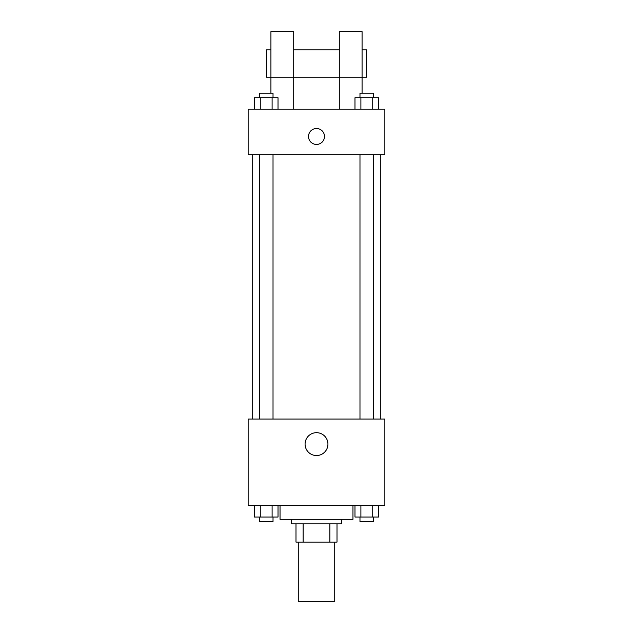 <?xml version="1.0" encoding="UTF-8"?>
<svg xmlns="http://www.w3.org/2000/svg" width="633" height="633" viewBox="0 0 633 633"><rect width="100%" height="100%" fill="white"/><g stroke="black" fill="none" stroke-linecap="round" stroke-linejoin="round"><path stroke-width="0.95" d="M298.27 542.101L298.27 601.35L334.73 601.35L334.73 542.101M329.872 523.871L329.872 542.101L295.991 542.101L295.991 523.871M329.872 542.101L337.009 542.101L337.009 523.871L337.009 542.101M341.567 519.313L341.567 523.871L291.433 523.871L291.433 519.313M303.128 523.871L303.128 542.101M280.039 505.64L280.039 519.313L352.961 519.313L352.961 505.64M384.864 505.64L248.136 505.64L248.136 419.046L384.864 419.046L384.864 505.64M327.934 444.113A11.434 11.434 0 0 1 310.787 454.011A11.434 11.434 0 0 1 310.787 434.214A11.434 11.434 0 0 1 327.934 444.113M380.306 154.705L380.306 419.046M359.979 419.046L359.979 154.705M273.021 154.705L273.021 419.046M384.864 154.705L248.136 154.705L248.136 109.129L384.864 109.129L384.864 154.705M316.5 128.499A7.976 7.976 0 0 1 323.408 140.463A7.976 7.976 0 0 1 309.592 140.463A7.976 7.976 0 0 1 316.5 128.499M270.924 93.178L270.924 31.65L293.712 31.65L293.712 109.129M270.924 49.88L266.366 49.88L266.366 77.226L339.288 77.226L339.288 31.65L362.076 31.65L362.076 93.178M339.288 109.129L339.288 77.226L366.634 77.226L366.634 49.88L362.076 49.88M378.661 505.64L378.661 517.034L354.978 517.034L354.978 505.64M372.734 505.64L372.734 517.034M360.897 505.64L360.897 517.034M373.652 517.034L373.652 521.592L359.979 521.592L359.979 517.034M278.022 505.64L278.022 517.034L254.339 517.034L254.339 505.64M272.103 505.64L272.103 517.034M260.266 505.64L260.266 517.034M273.021 517.034L273.021 521.592L259.348 521.592L259.348 517.034M378.661 109.129L378.661 97.735L354.978 97.735L354.978 109.129M372.734 97.735L372.734 109.129M360.897 97.735L360.897 109.129M359.979 97.735L359.979 93.178L373.652 93.178L373.652 97.735M278.022 109.129L278.022 97.735L254.339 97.735L254.339 109.129M272.103 97.735L272.103 109.129M260.266 97.735L260.266 109.129M259.348 97.735L259.348 93.178L273.021 93.178L273.021 97.735M252.694 154.705L252.694 419.046M373.652 419.046L373.652 154.705M259.348 154.705L259.348 419.046M293.712 49.88L339.288 49.88"/></g></svg>
